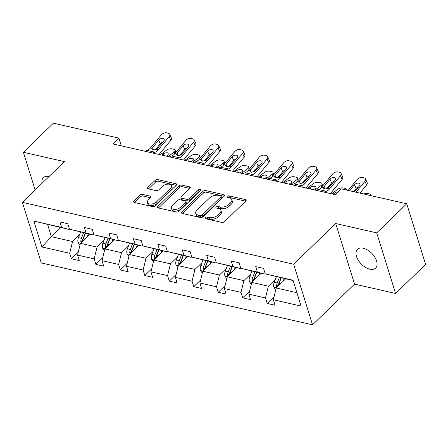 <?xml version="1.0" encoding="UTF-8"?>
<svg xmlns="http://www.w3.org/2000/svg" width="448" height="448" viewBox="0 0 448 448"><rect width="100%" height="100%" fill="white"/><g stroke="black" fill="none" stroke-linecap="round" stroke-linejoin="round"><path stroke-width="0.67" d="M205.195 217.644A1.4 0.762 -17.3 0 0 204.932 218.305A1.4 0.762 -17.3 0 0 205.447 218.691L221.81 222.421A2.005 1.086 -17.3 0 0 224.526 221.631L245.739 201.079A2.005 1.086 -17.3 0 0 246.109 200.127A2.005 1.086 -17.3 0 0 245.375 199.584L229.012 195.849A1.4 0.762 -17.3 0 0 227.114 196.403A1.4 0.762 -17.3 0 0 226.85 197.064A1.4 0.762 -17.3 0 0 227.366 197.45L229.482 197.932A6.406 3.472 -17.3 0 1 231.829 199.679A6.406 3.472 -17.3 0 1 230.642 202.709L228.872 204.422A6.406 3.472 -17.3 0 1 220.17 206.954L218.053 206.472A1.4 0.762 -17.3 0 0 216.154 207.026A1.4 0.762 -17.3 0 0 215.891 207.687A1.4 0.762 -17.3 0 0 216.406 208.068L218.523 208.55A6.406 3.472 -17.3 0 1 220.87 210.302A6.406 3.472 -17.3 0 1 219.682 213.332L217.913 215.046A6.406 3.472 -17.3 0 1 209.21 217.571L207.094 217.09A1.4 0.762 -17.3 0 0 205.195 217.644M369.802 269.175A13.059 7.487 -134.1 0 0 375.626 268.072A13.059 7.487 -134.1 0 0 374.78 257.135A13.059 7.487 -134.1 0 0 363.278 248.214A13.059 7.487 -134.1 0 0 357.454 249.318A13.059 7.487 -134.1 0 0 358.299 260.254A13.059 7.487 -134.1 0 0 369.802 269.175M142.565 194.398A2.005 1.086 -17.3 0 0 139.849 195.188L133.896 200.956A2.005 1.086 -17.3 0 0 133.526 201.902A2.005 1.086 -17.3 0 0 134.26 202.446L152.432 206.595A2.005 1.086 -17.3 0 0 155.148 205.8L176.361 185.248A2.005 1.086 -17.3 0 0 176.73 184.302A2.005 1.086 -17.3 0 0 175.997 183.753L157.825 179.609A2.005 1.086 -17.3 0 0 155.109 180.398L147.918 187.365A2.005 1.086 -17.3 0 0 147.549 188.311A2.005 1.086 -17.3 0 0 148.282 188.86L156.061 190.63A2.005 1.086 -17.3 0 0 158.777 189.84L162.344 186.385A5.359 2.901 -17.3 0 1 167.709 184.15A5.359 2.901 -17.3 0 1 171.578 185.735A5.359 2.901 -17.3 0 1 170.582 188.266L156.615 201.802A5.359 2.901 -17.3 0 1 151.25 204.036A5.359 2.901 -17.3 0 1 147.381 202.451A5.359 2.901 -17.3 0 1 148.378 199.92L150.707 197.663A2.005 1.086 -17.3 0 0 151.077 196.717A2.005 1.086 -17.3 0 0 150.343 196.168L142.565 194.398L143.074 196.034A2.005 1.086 -17.3 0 0 140.358 196.823L134.501 202.502M64.417 161.622L23.391 152.264L53.407 123.178L118.91 138.124L112.907 143.937L335.222 194.662L341.225 188.849L406.728 203.795L376.718 232.876L335.686 223.518L293.67 264.236L22.4 202.345L64.417 161.622M181.793 211.882A2.005 1.086 -17.3 0 0 181.418 212.828A2.005 1.086 -17.3 0 0 182.151 213.377L200.323 217.521A2.005 1.086 -17.3 0 0 203.045 216.731L224.258 196.174A2.005 1.086 -17.3 0 0 224.627 195.227A2.005 1.086 -17.3 0 0 223.894 194.684L205.722 190.534A2.005 1.086 -17.3 0 0 203.006 191.324L181.793 211.882L182.263 213.399M176.378 212.055L158.206 207.911A2.005 1.086 -17.3 0 1 157.472 207.362A2.005 1.086 -17.3 0 1 157.842 206.416L179.054 185.864A2.005 1.086 -17.3 0 1 181.776 185.069L189.549 186.844A2.005 1.086 -17.3 0 1 190.282 187.393A2.005 1.086 -17.3 0 1 189.913 188.339L181.311 196.678A2.005 1.086 -17.3 0 0 180.936 197.624A2.005 1.086 -17.3 0 0 181.67 198.167L186.833 199.349A2.005 1.086 -17.3 0 0 189.549 198.554L198.503 189.874A1.4 0.762 -17.3 0 1 199.909 189.291A1.4 0.762 -17.3 0 1 200.922 189.706A1.4 0.762 -17.3 0 1 200.659 190.366L179.094 211.266A2.005 1.086 -17.3 0 1 176.378 212.055M23.391 152.264L35.146 189.997M335.686 223.518L354.558 284.105L395.584 293.462L376.718 232.876M395.584 293.462L425.6 264.376L406.728 203.795M69.356 228.866L68.802 229.404L33.846 221.077L61.617 227.416L59.909 221.928L67.754 223.72L69.462 229.202L86.094 232.999L84.381 227.517L92.226 229.303L93.934 234.791L110.566 238.582L108.858 233.1L116.704 234.886L118.412 240.374L135.044 244.166L133.336 238.683L141.182 240.475L142.89 245.958L159.516 249.754L157.808 244.266L165.654 246.058L167.362 251.541L183.994 255.338L182.286 249.85L190.131 251.642L191.839 257.13L208.471 260.921L206.763 255.438L214.603 257.225L216.311 262.713L232.943 266.504L231.235 261.022L239.081 262.808L240.789 268.296L257.421 272.093L255.713 266.605L263.558 268.397L265.266 273.879L293.037 280.218L301.095 306.09L273.325 299.751L275.033 305.239L267.187 303.447L265.479 297.965L248.847 294.168L250.555 299.65L242.71 297.864L241.002 292.376L224.37 288.585L226.083 294.067L218.238 292.281L216.53 286.793L199.898 282.996L201.606 288.484L193.76 286.692L192.052 281.21L175.42 277.413L177.128 282.901L169.282 281.109L167.574 275.626L150.948 271.83L152.656 277.318L144.81 275.526L143.102 270.038L126.47 266.246L128.178 271.729L120.333 269.942L118.625 264.454L101.993 260.663L103.701 266.146L95.861 264.359L94.153 258.871L77.521 255.074L79.229 260.562L71.383 258.77L69.675 253.288L41.905 246.949L33.846 221.077M68.802 229.404L61.617 227.416M293.67 264.236L312.542 324.822L41.272 262.931L22.4 202.345M103.998 240.374L97.048 247.106L80.422 243.314L89.824 234.203M80.422 243.314L77.521 255.074M97.048 247.106L94.153 258.871M93.834 234.45L93.279 234.993L69.462 229.202M93.279 234.993L86.094 232.999M128.475 245.958L121.526 252.694L104.894 248.898L114.296 239.786M104.894 248.898L101.993 260.663M121.526 252.694L118.625 264.454M118.306 240.038L117.751 240.576L93.934 234.791M117.751 240.576L110.566 238.582M152.953 251.541L146.003 258.278L129.371 254.481L138.774 245.37M129.371 254.481L126.47 266.246M146.003 258.278L143.102 270.038M142.783 245.622L142.229 246.159L118.412 240.374M142.229 246.159L135.044 244.166M177.425 257.13L170.475 263.861L153.849 260.064L163.246 250.953M153.849 260.064L150.948 271.83M170.475 263.861L167.574 275.626M167.261 251.205L166.701 251.742L142.89 245.958M166.701 251.742L159.516 249.754M201.902 262.713L194.953 269.444L178.321 265.653L187.723 256.542M178.321 265.653L175.42 277.413M194.953 269.444L192.052 281.21M191.733 256.788L191.178 257.326L167.362 251.541M191.178 257.326L183.994 255.338M226.374 268.296L219.43 275.027L202.798 271.236L212.201 262.125M202.798 271.236L199.898 282.996M219.43 275.027L216.53 286.793M216.21 262.377L215.656 262.914L191.839 257.13M215.656 262.914L208.471 260.921M250.852 273.879L243.902 280.616L227.27 276.819L236.673 267.708M227.27 276.819L224.37 288.585M243.902 280.616L241.002 292.376M240.682 267.96L240.128 268.498L216.311 262.713M240.128 268.498L232.943 266.504M275.33 279.462L268.38 286.199L251.748 282.402L261.15 273.291M251.748 282.402L248.847 294.168M268.38 286.199L265.479 297.965M265.16 273.543L264.606 274.081L240.789 268.296M264.606 274.081L257.421 272.093M296.929 292.712L276.226 287.986L285.622 278.88M276.226 287.986L273.325 299.751M354.558 284.105L312.542 324.822M121.318 145.858L118.91 138.124M47.622 224.571L51.397 236.69L72.576 241.522L79.526 234.791M60.794 227.578L51.397 236.69L41.905 246.949M293.154 280.594L265.266 273.879M72.576 241.522L69.675 253.288M274.053 296.794L267.187 303.447M249.575 291.211L242.71 297.864M225.103 285.628L218.238 292.281M200.626 280.039L193.76 286.692M176.148 274.456L169.282 281.109M151.676 268.873L144.81 275.526M127.198 263.29L120.333 269.942M102.726 257.706L95.861 264.359M78.249 252.118L71.383 258.77M49.045 176.523A13.059 7.487 -134.1 0 0 43.35 177.654A13.059 7.487 -134.1 0 0 42.039 183.31M206.321 218.887A1.4 0.762 -17.3 0 1 207.603 218.73L209.726 219.212A6.406 3.472 -17.3 0 0 218.422 216.681L217.913 215.046M220.87 210.302L221.379 211.938A6.406 3.472 -17.3 0 1 220.192 214.967L218.422 216.681M231.829 199.679L232.338 201.32A6.406 3.472 -17.3 0 1 231.151 204.35L229.382 206.063A6.406 3.472 -17.3 0 1 220.685 208.589L218.562 208.107A1.4 0.762 -17.3 0 0 217.28 208.27M245.644 201.163L229.522 197.49A1.4 0.762 -17.3 0 0 228.239 197.646M224.162 196.263L206.231 192.175A2.005 1.086 -17.3 0 0 203.515 192.965L182.392 213.427M200.278 215.538A1.4 0.762 -17.3 0 0 202.182 214.984L220.802 196.941A1.4 0.762 -17.3 0 0 221.066 196.274A1.4 0.762 -17.3 0 0 220.55 195.894L218.316 195.384A6.406 3.472 -17.3 0 0 209.619 197.915L196.89 210.246A6.406 3.472 -17.3 0 0 195.698 213.276A6.406 3.472 -17.3 0 0 198.05 215.029L200.278 215.538L200.794 217.174A1.4 0.762 -17.3 0 0 202.692 216.619L202.182 214.984M221.066 196.274L221.575 197.915A1.4 0.762 -17.3 0 1 221.312 198.576L202.692 216.619M195.698 213.276L196.213 214.917A6.406 3.472 -17.3 0 0 198.559 216.664L198.05 215.029M200.794 217.174L198.559 216.664M158.446 207.967L179.564 187.499L179.054 185.864M189.823 188.429L182.286 186.71A2.005 1.086 -17.3 0 0 179.564 187.499M180.936 197.624L181.446 199.259A2.005 1.086 -17.3 0 0 182.179 199.808L187.342 200.984A2.005 1.086 -17.3 0 0 190.058 200.194L199.013 191.514L198.503 189.874M200.015 190.994A1.4 0.762 -17.3 0 0 199.013 191.514M172.385 205.324A5.359 2.901 -17.3 0 0 171.388 207.861A5.359 2.901 -17.3 0 0 175.258 209.44A5.359 2.901 -17.3 0 0 180.622 207.206L185.545 202.44A2.005 1.086 -17.3 0 0 185.914 201.494A2.005 1.086 -17.3 0 0 185.181 200.945L180.023 199.769A2.005 1.086 -17.3 0 0 177.302 200.558L172.385 205.324M171.388 207.861L171.898 209.496A5.359 2.901 -17.3 0 0 175.767 211.081A5.359 2.901 -17.3 0 0 181.132 208.841L180.622 207.206M185.914 201.494L186.424 203.129A2.005 1.086 -17.3 0 1 186.054 204.075L181.132 208.841M150.612 197.753L143.074 196.034M147.381 202.451L147.89 204.092A5.359 2.901 -17.3 0 0 151.76 205.671A5.359 2.901 -17.3 0 0 157.125 203.437L156.615 201.802M171.578 185.735L172.088 187.37A5.359 2.901 -17.3 0 1 171.091 189.902L157.125 203.437M176.271 185.338L158.334 181.244A2.005 1.086 -17.3 0 0 155.618 182.034L148.523 188.91M283.17 281.254L284.217 278.555M275.761 289.867L273.896 287.246A5.41 3.326 -77.1 0 1 274.226 282.307L276.371 276.769M278.544 285.74A5.41 3.326 -77.1 0 1 279.087 283.422L281.238 277.878M363.782 193.995A4.082 1.898 -11.4 0 1 367.982 193.581L369.55 193.939A4.082 1.898 -11.4 0 1 371.039 195.031L371.168 195.681M370.966 195.63A4.082 1.898 -11.4 0 0 371.039 195.031M279.35 277.446L277.206 282.99A5.41 3.326 102.9 0 0 276.64 286.558L276.926 287.308M276.64 286.558L278.37 284.883A2.755 1.691 -77.1 0 1 278.617 283.942L280.986 277.822M348.09 190.411L357.101 179.542A4.082 2.486 -23.9 0 1 362.494 177.537L364.062 177.895A4.082 2.486 -23.9 0 1 365.54 178.959A4.082 2.486 -23.9 0 1 364.946 181.334L355.936 192.203M359.89 193.105L366.587 185.03L364.946 181.334M365.54 178.959L367.181 182.655A4.082 2.486 156.1 0 1 366.587 185.03M358.635 186.922A3.265 1.988 -23.9 0 0 356.098 188.457L353.461 191.638M349.502 190.736L354.458 184.761A3.265 1.988 156.1 0 1 358.77 183.154A3.265 1.988 156.1 0 1 359.951 184.005A3.265 1.988 156.1 0 1 359.475 185.903L354.519 191.878M258.698 275.671L259.739 272.972M251.283 284.284L249.418 281.663A5.41 3.326 -77.1 0 1 249.749 276.724L251.894 271.18M331.671 193.855L337.854 189.179A4.082 1.898 -11.4 0 1 343.504 187.998L345.072 188.356A4.082 1.898 -11.4 0 1 346.562 189.448L346.696 190.092M254.066 280.157A5.41 3.326 -77.1 0 1 254.615 277.833L256.76 272.289M335.093 194.634L334.751 192.92L333.088 194.174M334.751 192.92A3.265 1.518 168.6 0 1 338.106 191.867M346.489 190.047A4.082 1.898 -11.4 0 0 346.562 189.448M254.878 271.863L252.734 277.407A5.41 3.326 102.9 0 0 252.168 280.974L252.448 281.725M252.168 280.974L253.893 279.3A2.755 1.691 -77.1 0 1 254.145 278.354L256.514 272.233M315.045 190.058L321.227 185.382A4.082 1.898 -11.4 0 0 322.09 183.865A4.082 1.898 -11.4 0 0 320.6 182.773L319.026 182.414A4.082 1.898 -11.4 0 0 313.382 183.596L307.199 188.272M234.22 270.088L235.267 267.389M226.811 278.695L224.946 276.08A5.41 3.326 -77.1 0 1 225.277 271.141L227.422 265.597M229.594 274.568A5.41 3.326 -77.1 0 1 230.138 272.25L232.282 266.706M310.621 189.05L310.274 187.331L308.61 188.591M310.274 187.331A3.265 1.518 168.6 0 1 314.793 186.385A3.265 1.518 168.6 0 1 315.986 187.264A3.265 1.518 168.6 0 1 315.297 188.479L313.634 189.739M230.401 266.28L228.256 271.824A5.41 3.326 102.9 0 0 227.69 275.386L227.97 276.142M227.69 275.386L229.415 273.711A2.755 1.691 -77.1 0 1 229.667 272.77L232.036 266.65M316.053 190.288L318.461 189.498A10.203 6.272 102.9 0 0 321.748 187.079L332.623 173.958A4.082 2.486 -23.9 0 1 338.016 171.954L339.584 172.312A4.082 2.486 -23.9 0 1 341.062 173.376A4.082 2.486 -23.9 0 1 340.469 175.75L329.594 188.871L327.902 188.485L324.643 189.045L323.434 188.115L323.439 187.466L329.98 179.172A3.265 1.988 156.1 0 1 334.292 177.57A3.265 1.988 156.1 0 1 335.474 178.422A3.265 1.988 156.1 0 1 335.003 180.32L327.902 188.485M330.344 193.553A15.305 9.408 102.9 0 0 331.234 192.567L342.11 179.446L340.469 175.75M323.898 192.08L326.306 191.29A10.203 6.272 102.9 0 0 329.594 188.871M341.062 173.376L342.703 177.072A4.082 2.486 156.1 0 1 342.11 179.446M334.158 181.334A3.265 1.988 -23.9 0 0 331.621 182.874L326.519 189.028M291.575 184.705L293.983 183.915A10.203 6.272 102.9 0 0 297.27 181.496L308.151 168.375A4.082 2.486 -23.9 0 1 313.544 166.37L315.112 166.729A4.082 2.486 -23.9 0 1 316.585 167.793A4.082 2.486 -23.9 0 1 315.997 170.162L305.116 183.282L303.425 182.902L300.166 183.456L298.962 182.532L298.962 181.882L305.502 173.589A3.265 1.988 156.1 0 1 309.82 171.987A3.265 1.988 156.1 0 1 310.996 172.838A3.265 1.988 156.1 0 1 310.526 174.737L303.425 182.902M305.866 187.964A15.305 9.408 102.9 0 0 306.757 186.984L317.638 173.858L315.997 170.162M299.421 186.497L301.829 185.702A10.203 6.272 102.9 0 0 305.116 183.282M316.585 167.793L318.226 171.489A4.082 2.486 156.1 0 1 317.638 173.858M309.68 175.75A3.265 1.988 -23.9 0 0 307.143 177.285L302.042 183.439M290.567 184.475L296.75 179.799A4.082 1.898 -11.4 0 0 297.612 178.282A4.082 1.898 -11.4 0 0 296.122 177.184L294.554 176.826A4.082 1.898 -11.4 0 0 288.904 178.013L282.722 182.683M209.748 264.499L210.79 261.8M202.334 273.112L200.469 270.497A5.41 3.326 -77.1 0 1 200.799 265.558L202.944 260.014M205.117 268.985A5.41 3.326 -77.1 0 1 205.666 266.666L207.81 261.122M286.143 183.467L285.802 181.748L284.133 183.008M285.802 181.748A3.265 1.518 168.6 0 1 290.315 180.802A3.265 1.518 168.6 0 1 291.508 181.681A3.265 1.518 168.6 0 1 290.819 182.896L289.156 184.15M205.929 260.691L203.778 266.235A5.41 3.326 102.9 0 0 203.213 269.802L203.498 270.558M203.213 269.802L204.943 268.128A2.755 1.691 -77.1 0 1 205.19 267.187L207.558 261.066M267.098 179.122L269.506 178.326A10.203 6.272 102.9 0 0 272.798 175.913L283.674 162.786A4.082 2.486 -23.9 0 1 289.066 160.787L290.634 161.146A4.082 2.486 -23.9 0 1 292.113 162.21A4.082 2.486 -23.9 0 1 291.519 164.578L280.638 177.699L278.953 177.313L275.688 177.873L274.484 176.949L274.484 176.294L281.03 168.006A3.265 1.988 156.1 0 1 285.342 166.404A3.265 1.988 156.1 0 1 286.524 167.255A3.265 1.988 156.1 0 1 286.048 169.154L278.953 177.313M281.394 182.381A15.305 9.408 102.9 0 0 282.279 181.395L293.16 168.274L291.519 164.578M274.943 180.908L277.351 180.118A10.203 6.272 102.9 0 0 280.638 177.699M292.113 162.21L293.754 165.906A4.082 2.486 156.1 0 1 293.16 168.274M285.208 170.167A3.265 1.988 -23.9 0 0 282.671 171.702L277.57 177.856M266.09 178.892L272.272 174.216A4.082 1.898 -11.4 0 0 273.14 172.698A4.082 1.898 -11.4 0 0 271.645 171.601L270.077 171.242A4.082 1.898 -11.4 0 0 264.432 172.424L258.25 177.1M185.27 258.916L186.312 256.217M177.856 267.529L175.991 264.908A5.41 3.326 -77.1 0 1 176.322 259.974L178.472 254.43M180.645 263.402A5.41 3.326 -77.1 0 1 181.188 261.083L183.333 255.539M261.671 177.884L261.324 176.165L259.661 177.425M261.324 176.165A3.265 1.518 168.6 0 1 265.843 175.218A3.265 1.518 168.6 0 1 267.036 176.092A3.265 1.518 168.6 0 1 266.347 177.307L264.678 178.567M181.451 255.108L179.306 260.652A5.41 3.326 102.9 0 0 178.741 264.219L179.021 264.97M178.741 264.219L180.466 262.545A2.755 1.691 -77.1 0 1 180.718 261.604L183.086 255.483M242.626 173.538L245.034 172.743A10.203 6.272 102.9 0 0 248.321 170.324L259.202 157.203A4.082 2.486 -23.9 0 1 264.589 155.204L266.162 155.557A4.082 2.486 -23.9 0 1 267.635 156.621A4.082 2.486 -23.9 0 1 267.042 158.995L256.166 172.116L254.475 171.73L251.216 172.29L250.012 171.366L250.012 170.71L256.553 162.422A3.265 1.988 156.1 0 1 260.865 160.821A3.265 1.988 156.1 0 1 262.046 161.666A3.265 1.988 156.1 0 1 261.576 163.565L254.475 171.73M256.917 176.798A15.305 9.408 102.9 0 0 257.807 175.812L268.688 162.691L267.042 158.995M250.471 175.325L252.879 174.535A10.203 6.272 102.9 0 0 256.166 172.116M267.635 156.621L269.276 160.317A4.082 2.486 156.1 0 1 268.688 162.691M260.73 164.584A3.265 1.988 -23.9 0 0 258.194 166.118L253.092 172.273M241.618 173.309L247.8 168.633A4.082 1.898 -11.4 0 0 248.662 167.11A4.082 1.898 -11.4 0 0 247.173 166.018L245.605 165.659A4.082 1.898 -11.4 0 0 239.954 166.841L233.772 171.517M160.793 253.333L161.84 250.634M153.384 261.946L151.519 259.325A5.41 3.326 -77.1 0 1 151.85 254.386L153.994 248.842M156.167 257.818A5.41 3.326 -77.1 0 1 156.71 255.5L158.861 249.956M237.194 172.295L236.846 170.582L235.183 171.836M236.846 170.582A3.265 1.518 168.6 0 1 241.366 169.635A3.265 1.518 168.6 0 1 242.558 170.509A3.265 1.518 168.6 0 1 241.87 171.724L240.206 172.984M156.974 249.525L154.829 255.069A5.41 3.326 102.9 0 0 154.263 258.636L154.549 259.386M154.263 258.636L155.994 256.962A2.755 1.691 -77.1 0 1 156.24 256.021L158.609 249.894M218.148 167.95L220.556 167.16A10.203 6.272 102.9 0 0 223.843 164.741L234.724 151.62A4.082 2.486 -23.9 0 1 240.117 149.615L241.685 149.974A4.082 2.486 -23.9 0 1 243.163 151.038A4.082 2.486 -23.9 0 1 242.57 153.412L231.689 166.533L229.998 166.146L226.738 166.706L225.534 165.777L225.534 165.127L232.081 156.839A3.265 1.988 156.1 0 1 236.393 155.232A3.265 1.988 156.1 0 1 237.574 156.083A3.265 1.988 156.1 0 1 237.098 157.982L229.998 166.146M232.439 171.214A15.305 9.408 102.9 0 0 233.33 170.229L244.21 157.108L242.57 153.412M225.994 169.742L228.402 168.952A10.203 6.272 102.9 0 0 231.689 166.533M243.163 151.038L244.804 154.734A4.082 2.486 156.1 0 1 244.21 157.108M236.258 159.001A3.265 1.988 -23.9 0 0 233.722 160.535L228.614 166.69M217.14 167.72L223.322 163.05A4.082 1.898 -11.4 0 0 224.185 161.526A4.082 1.898 -11.4 0 0 222.695 160.434L221.127 160.076A4.082 1.898 -11.4 0 0 215.477 161.258L209.294 165.934M136.321 247.75L137.362 245.05M128.906 256.362L127.042 253.742A5.41 3.326 -77.1 0 1 127.372 248.802L129.517 243.258M131.69 252.235A5.41 3.326 -77.1 0 1 132.238 249.911L134.383 244.367M212.716 166.712L212.374 164.998L210.711 166.253M212.374 164.998A3.265 1.518 168.6 0 1 216.894 164.052A3.265 1.518 168.6 0 1 218.086 164.926A3.265 1.518 168.6 0 1 217.392 166.141L215.729 167.401M132.502 243.942L130.357 249.486A5.41 3.326 102.9 0 0 129.791 253.047L130.071 253.803M129.791 253.047L131.516 251.378A2.755 1.691 -77.1 0 1 131.762 250.432L134.131 244.311M193.676 162.366L196.084 161.577A10.203 6.272 102.9 0 0 199.371 159.158L210.246 146.037A4.082 2.486 -23.9 0 1 215.639 144.032L217.207 144.39A4.082 2.486 -23.9 0 1 218.686 145.454A4.082 2.486 -23.9 0 1 218.092 147.823L207.217 160.95L205.526 160.563L202.261 161.123L201.057 160.194L201.057 159.544L207.603 151.25A3.265 1.988 156.1 0 1 211.915 149.649A3.265 1.988 156.1 0 1 213.097 150.5A3.265 1.988 156.1 0 1 212.621 152.398L205.526 160.563M207.967 165.631A15.305 9.408 102.9 0 0 208.858 164.646L219.733 151.525L218.092 147.823M201.516 164.158L203.924 163.363A10.203 6.272 102.9 0 0 207.217 160.95M218.686 145.454L220.326 149.15A4.082 2.486 156.1 0 1 219.733 151.525M211.781 153.412A3.265 1.988 -23.9 0 0 209.244 154.946L204.142 161.106M192.668 162.137L198.85 157.461A4.082 1.898 -11.4 0 0 199.713 155.943A4.082 1.898 -11.4 0 0 198.223 154.851L196.65 154.493A4.082 1.898 -11.4 0 0 191.005 155.674L184.822 160.35M111.843 242.161L112.89 239.467M104.434 250.774L102.57 248.158A5.41 3.326 -77.1 0 1 102.9 243.219L105.045 237.675M107.218 246.646A5.41 3.326 -77.1 0 1 107.761 244.328L109.906 238.784M188.244 161.129L187.897 159.41L186.234 160.67M187.897 159.41A3.265 1.518 168.6 0 1 192.416 158.463A3.265 1.518 168.6 0 1 193.609 159.342A3.265 1.518 168.6 0 1 192.92 160.558L191.251 161.818M108.024 238.353L105.879 243.897A5.41 3.326 102.9 0 0 105.314 247.464L105.594 248.22M105.314 247.464L107.038 245.79A2.755 1.691 -77.1 0 1 107.29 244.849L109.659 238.728M169.198 156.783L171.606 155.994A10.203 6.272 102.9 0 0 174.894 153.574L185.774 140.454A4.082 2.486 -23.9 0 1 191.167 138.449L192.735 138.807A4.082 2.486 -23.9 0 1 194.208 139.871A4.082 2.486 -23.9 0 1 193.62 142.24L182.739 155.361L181.048 154.98L177.789 155.534L176.585 154.61L176.585 153.961L183.126 145.667A3.265 1.988 156.1 0 1 187.443 144.066A3.265 1.988 156.1 0 1 188.619 144.917A3.265 1.988 156.1 0 1 188.149 146.815L181.048 154.98M183.49 160.042A15.305 9.408 102.9 0 0 184.38 159.062L195.261 145.936L193.62 142.24M177.044 158.575L179.452 157.78A10.203 6.272 102.9 0 0 182.739 155.361M194.208 139.871L195.849 143.567A4.082 2.486 156.1 0 1 195.261 145.936M187.303 147.829A3.265 1.988 -23.9 0 0 184.766 149.363L179.665 155.518M168.19 156.554L174.373 151.878A4.082 1.898 -11.4 0 0 175.235 150.36A4.082 1.898 -11.4 0 0 173.746 149.262L172.178 148.904A4.082 1.898 -11.4 0 0 166.527 150.086L160.345 154.762M87.371 236.578L88.413 233.878M79.957 245.19L78.092 242.575A5.41 3.326 -77.1 0 1 78.422 237.636L80.567 232.092M82.74 241.063A5.41 3.326 -77.1 0 1 83.289 238.745L85.434 233.201M163.766 155.546L163.425 153.826L161.756 155.086M163.425 153.826A3.265 1.518 168.6 0 1 167.938 152.88A3.265 1.518 168.6 0 1 169.131 153.759A3.265 1.518 168.6 0 1 168.442 154.974L166.779 156.229M83.546 232.77L81.402 238.314A5.41 3.326 102.9 0 0 80.836 241.881L81.122 242.637M80.836 241.881L82.566 240.206A2.755 1.691 -77.1 0 1 82.813 239.266L85.182 233.145M144.721 151.2L147.129 150.405A10.203 6.272 102.9 0 0 150.416 147.991L161.297 134.865A4.082 2.486 -23.9 0 1 166.69 132.866L168.258 133.224A4.082 2.486 -23.9 0 1 169.736 134.282A4.082 2.486 -23.9 0 1 169.142 136.657L158.262 149.778L156.576 149.391L153.311 149.951L152.107 149.027L152.107 148.372L158.654 140.084A3.265 1.988 156.1 0 1 162.966 138.482A3.265 1.988 156.1 0 1 164.147 139.334A3.265 1.988 156.1 0 1 163.671 141.226L156.576 149.391M159.012 154.459A15.305 9.408 102.9 0 0 159.902 153.474L170.783 140.353L169.142 136.657M152.566 152.986L154.974 152.197A10.203 6.272 102.9 0 0 158.262 149.778M169.736 134.282L171.377 137.984A4.082 2.486 156.1 0 1 170.783 140.353M162.831 142.246A3.265 1.988 -23.9 0 0 160.294 143.78L155.193 149.934M209.726 219.212L209.21 217.571M220.192 214.967L219.682 213.332M218.562 208.107L218.053 206.472M220.685 208.589L220.17 206.954M229.382 206.063L228.872 204.422M231.151 204.35L230.642 202.709M229.522 197.49L229.012 195.849M245.818 200.995L245.375 199.584M207.603 218.73L207.094 217.09M203.515 192.965L203.006 191.324M206.231 192.175L205.722 190.534M224.336 196.095L223.894 194.684M221.312 198.576L220.802 196.941M158.318 207.939L157.842 206.416M182.286 186.71L181.776 185.069M189.991 188.261L189.549 186.844M182.179 199.808L181.67 198.167M187.342 200.984L186.833 199.349M190.058 200.194L189.549 198.554M186.054 204.075L185.545 202.44M150.786 197.585L150.343 196.168M171.091 189.902L170.582 188.266M148.394 188.882L147.918 187.365M155.618 182.034L155.109 180.398M158.334 181.244L157.825 179.609M176.439 185.164L175.997 183.753M134.372 202.474L133.896 200.956M140.358 196.823L139.849 195.188M273.958 287.342L276.332 287.879M279.087 283.422L280.588 283.763M274.226 282.307L277.206 282.99M356.098 188.457L354.458 184.761M249.486 281.753L251.86 282.296M254.615 277.833L256.11 278.174M249.749 276.724L252.734 277.407M321.602 187.253L321.227 185.382M225.008 276.17L227.382 276.713M230.138 272.25L231.633 272.591M225.277 271.141L228.256 271.824M323.439 187.466L321.748 187.079M326.306 191.29L318.461 189.498M331.621 182.874L329.98 179.172M323.994 186.39L324.705 189.056M298.962 181.882L297.27 181.496M301.829 185.702L293.983 183.915M307.143 177.285L305.502 173.589M299.522 180.807L300.233 183.473M297.125 181.67L296.75 179.799M200.53 270.586L202.91 271.13M205.666 266.666L207.161 267.008M200.799 265.558L203.778 266.235M274.484 176.294L272.798 175.913M277.351 180.118L269.506 178.326M282.671 171.702L281.03 168.006M275.044 175.224L275.755 177.89M272.647 176.081L272.272 174.216M176.058 265.003L178.433 265.541M181.188 261.083L182.683 261.425M176.322 259.974L179.306 260.652M250.012 170.71L248.321 170.324M252.879 174.535L245.034 172.743M258.194 166.118L256.553 162.422M250.572 169.641L251.278 172.301M248.175 170.498L247.8 168.633M151.581 259.414L153.955 259.958M156.71 255.5L158.206 255.842M151.85 254.386L154.829 255.069M225.534 165.127L223.843 164.741M228.402 168.952L220.556 167.16M233.722 160.535L232.081 156.839M226.094 164.052L226.806 166.718M223.698 164.914L223.322 163.05M127.109 253.831L129.483 254.374M132.238 249.911L133.734 250.253M127.372 248.802L130.357 249.486M201.057 159.544L199.371 159.158M203.924 163.363L196.084 161.577M209.244 154.946L207.603 151.25M201.617 158.469L202.328 161.134M199.226 159.331L198.85 157.461M102.631 248.248L105.006 248.791M107.761 244.328L109.256 244.67M102.9 243.219L105.879 243.897M176.585 153.961L174.894 153.574M179.452 157.78L171.606 155.994M184.766 149.363L183.126 145.667M177.145 152.886L177.856 155.551M174.748 153.748L174.373 151.878M78.154 242.665L80.528 243.208M83.289 238.745L84.784 239.086M78.422 237.636L81.402 238.314M152.107 148.372L150.416 147.991M154.974 152.197L147.129 150.405M160.294 143.78L158.654 140.084M152.667 147.302L153.378 149.968M322.09 183.865L322.543 186.122M297.612 178.282L298.066 180.538M273.14 172.698L273.588 174.95M248.662 167.11L249.116 169.366M224.185 161.526L224.638 163.783M199.713 155.943L200.166 158.2M175.235 150.36L175.689 152.617"/></g></svg>
